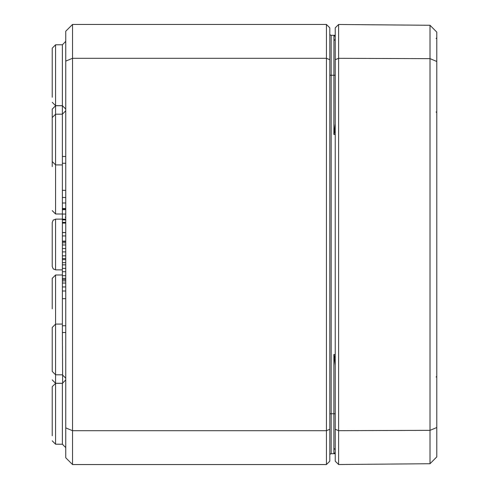 <?xml version="1.0" encoding="UTF-8"?>
<svg xmlns="http://www.w3.org/2000/svg" width="489" height="489" viewBox="0 0 489 489"><rect width="100%" height="100%" fill="white"/><g stroke="black" fill="none" stroke-linecap="round" stroke-linejoin="round"><path stroke-width="0.73" d="M333.938 453.7L335.228 453.7M329.812 413.767L331.163 413.767L331.163 453.713A1.357 1.357 0 0 0 329.812 455.063A1.357 1.357 0 0 1 331.163 453.713L333.877 453.7A1.357 1.357 0 0 0 335.228 452.349L334.195 453.664A1.357 1.357 0 0 0 335.228 452.349A1.357 1.357 0 0 1 333.877 453.7L335.228 453.37M335.228 358.241L333.877 354.525L335.228 365.252M335.228 123.748L333.877 134.475L335.228 130.746M335.228 35.63L333.877 35.3L335.228 35.3M334.121 35.318L335.228 36.651L334.892 35.74M333.938 35.3L333.877 134.475L335.228 134.475M329.812 75.233L331.163 75.233L331.163 35.287A1.357 1.357 0 0 1 329.812 33.937A1.357 1.357 0 0 0 331.163 35.287L333.877 35.3A1.357 1.357 0 0 1 335.228 36.651M329.812 59.707L329.812 27.836L326.426 24.45L326.426 430.699L72.525 430.699L72.525 24.45L65.752 31.223L65.752 61.107L72.525 58.301L326.426 58.301L329.812 59.707L329.812 461.164L326.426 464.55L72.525 464.55L72.525 430.699L65.752 427.893L65.752 457.777L72.525 464.55M52.213 97.238L52.213 48.185L52.213 97.238M52.213 435.772L52.213 386.72L52.213 435.772M65.752 61.107L65.752 427.893M329.812 429.293L326.426 430.699L326.426 464.55M326.426 24.45L72.525 24.45M62.366 324.066L55.581 324.091L52.213 327.477L52.213 371.414L55.581 374.8L55.581 275.001L62.366 274.983M52.213 139.554L52.213 117.586L52.213 161.523L55.581 164.909L55.581 105.734L62.378 105.71L62.378 156.48L65.752 156.48M55.581 219.145L53.215 220.123L52.213 222.532L52.213 266.468L53.215 268.877L55.581 269.855L55.581 219.145L62.366 219.121M55.581 105.734L52.213 109.12L52.213 166.639M52.213 308.834L52.213 278.388L55.581 275.001M65.752 208.479L62.366 208.479L62.366 197.483L65.752 197.483M65.752 241.12L62.366 241.12L62.366 241.554L65.752 241.554M62.366 241.12L62.366 222.385L65.752 222.385M65.752 279.482L62.366 279.482L62.366 262.672L65.752 262.672M62.366 264.849L65.752 264.849M62.366 271.743L65.752 271.743M62.366 278.394L65.752 278.394M62.366 262.672L62.366 242.813L65.752 242.813M62.366 244.989L65.752 244.989M62.366 251.884L65.752 251.884M62.366 258.534L65.752 258.534M62.366 259.622L65.752 259.622M62.366 223.094L65.752 223.094M62.366 222.55L65.752 222.55M62.366 232.526L65.752 232.526M62.366 232.623L65.752 232.623M62.366 222.385L62.366 209.298L65.752 209.298M62.366 209.659L65.752 209.659M62.366 219.188L65.752 219.188M62.366 219.903L65.752 219.903M65.752 283.039L62.366 283.039L62.366 290.998L65.752 290.998M62.366 283.039L62.366 280.869L65.752 280.869M65.752 332.52L62.366 332.52L62.366 298.669L65.752 298.669M62.366 325.747L65.752 325.747M65.752 190.331L62.366 190.331L62.366 156.48M62.366 163.253L65.752 163.253M338.614 24.481L335.228 27.836L335.228 461.164L338.614 464.519L430.02 463.725L430.02 430.351L436.787 427.527L436.787 32.109L430.02 25.275L430.02 430.351L338.614 430.687L338.614 24.481L430.02 25.275M430.02 463.725L436.787 456.891L436.787 427.527M436.787 61.473L430.02 58.649L338.614 58.313L335.228 59.707M338.614 464.519L338.614 430.687L335.228 429.293M335.228 413.767L333.877 413.767L333.877 354.525L335.228 354.525M335.228 75.233L331.163 75.233L331.163 413.767L333.877 413.767L333.877 453.7M331.163 35.287A1.357 1.357 0 0 1 329.812 33.937M62.378 444.226L55.581 444.201L52.213 440.815L55.581 444.201L55.581 383.333L62.378 383.315L62.378 444.226L65.752 447.612M62.378 105.685L55.581 105.667L52.213 102.28L55.581 105.667L55.581 44.799L52.213 48.185L55.581 44.799L62.378 44.774L62.378 105.685L65.752 109.071M62.378 332.52L62.647 383.303M62.378 241.554L62.378 242.813M62.378 279.482L62.378 280.869M62.378 290.998L62.378 298.669M62.378 383.29L55.581 383.266L55.581 374.8L62.378 374.825L65.752 378.211M62.378 190.331L62.378 197.483M62.378 208.479L62.378 209.298M62.366 214.017L55.581 213.999L55.581 164.909L62.366 164.934M62.366 202.99L65.752 202.99M62.366 235.949L65.752 235.949M62.366 268.375L65.752 268.375M62.366 275.692L65.752 275.692M62.366 248.516L65.752 248.516M62.366 255.833L65.752 255.833M62.366 214.06L65.752 214.06M62.366 286.957L65.752 286.957M334.073 453.688L335.087 452.973M334.965 453.175L334.445 453.578M334.073 35.312L335.087 36.027M334.965 35.825L334.445 35.422M333.883 448.291L335.228 449.642L333.883 448.291M333.883 40.709L335.228 39.358M55.581 383.333L52.213 386.72L55.581 383.333M62.378 383.315L65.752 379.929M62.378 44.774L65.752 41.388M65.752 110.789L62.378 114.175L55.581 114.2L52.213 117.586M65.33 217.373L65.563 216.847M55.581 269.855L62.366 269.879M55.581 383.266L52.213 379.88M55.581 213.999L52.213 210.612M436.121 377.001L436.787 376.328M436.121 38.466L436.787 37.787M436.121 111.999L436.787 112.672"/></g></svg>
